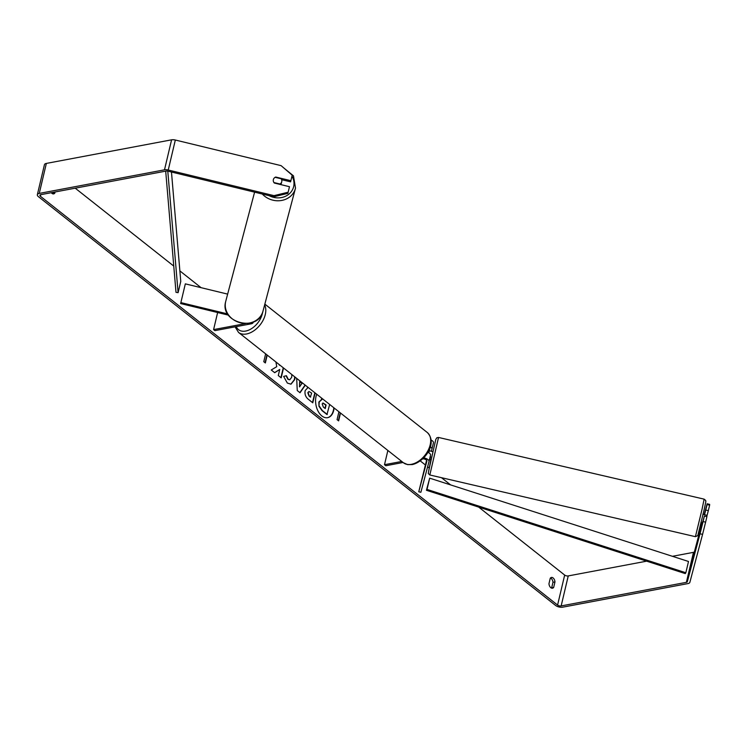 <?xml version="1.0" encoding="UTF-8"?>
<svg xmlns="http://www.w3.org/2000/svg" width="747" height="747" viewBox="0 0 747 747"><rect width="100%" height="100%" fill="white"/><g stroke="black" fill="none" stroke-linecap="round" stroke-linejoin="round"><path stroke-width="1.12" d="M185.331 283.86L180.643 303.562L185.331 283.86L227.648 294.113M180.895 302.61L227.704 313.945M253.149 322.097A5.192 2.362 13.3 0 1 253.13 322.517A5.192 2.362 13.3 0 1 251.216 323.806L214.903 330.641L213.595 329.604L245.343 323.628M217.629 312.526L213.595 329.604M180.643 303.562L228.498 315.159M281.245 183.622A4.333 3.828 -165.2 0 1 281.227 183.706A4.333 3.828 -165.2 0 1 280.835 184.612M700.032 533.769L703.086 521.555L705.607 522.172L702.563 534.385L700.032 533.769L687.333 581.708A2.596 1.186 13.3 0 1 686.381 582.343L561.156 605.929A2.596 1.186 13.3 0 1 557.579 605.07L40.403 196.274A2.596 1.186 13.3 0 1 39.88 195.303A2.596 1.186 13.3 0 1 40.833 194.659L166.067 171.072A2.596 1.186 13.3 0 1 167.935 171.166L273.71 196.788L274.009 195.649L288.165 192.212L289.472 186.703L274.326 183.034A4.333 3.856 -165.2 0 1 273.374 179.541A4.333 3.828 -165.2 0 1 275.167 177.319L281.18 178.776A4.333 3.828 -165.2 0 1 281.759 181.67A4.333 3.828 -165.2 0 1 281.74 181.764A4.333 3.828 -165.2 0 1 279.948 183.995L273.934 182.548A4.333 3.828 -165.2 0 1 273.309 181.017M327.429 417.713A14.595 9.076 79.3 0 0 333.806 407.722M316.737 394.229A14.595 9.076 79.3 0 0 321.901 415.986A14.595 9.076 79.3 0 0 327.597 417.685A14.595 9.076 79.3 0 0 334.114 407.965M646.65 561.165L568.243 575.928A2.596 1.186 13.3 0 1 564.676 575.069L478.678 507.092M450.6 484.896L441.477 477.688M429.067 467.874L427.629 466.744M425.342 464.933L420.244 460.908M201.083 287.679L179.878 270.909M173.762 266.081L75.214 188.179M275.914 361.968L276.745 366.665L271.254 369.989L274.691 372.706L279.733 369.466L278.295 375.554L281.199 377.851L283.533 367.991M279.836 365.068L279.359 364.695M305.29 385.181L300.042 392.754L297.259 390.56L296.68 378.384M550.268 578.206A4.333 2.689 -100.7 0 1 551.435 577.45A4.333 2.689 -100.7 0 1 554.974 581.932L553.667 587.45A4.333 2.689 -100.7 0 1 552.5 588.206A4.333 2.689 -100.7 0 1 550.819 587.702A4.333 2.689 -100.7 0 1 548.961 583.724L550.268 578.206M51.282 192.689A4.333 2.689 79.3 0 0 51.963 193.389A4.333 2.689 79.3 0 0 53.644 193.893A4.333 2.689 79.3 0 0 54.811 193.137L55.091 191.97M267.211 355.086L265.353 362.958L263.784 361.716L265.643 353.845M340.501 413.016L338.634 420.878L337.065 419.637L338.923 411.774M315.113 392.95L312.778 402.81L308.296 399.262C305.542 396.974 304.505 394.071 305.187 390.55L308.1 387.413M295.028 377.067L294.692 379.616L290.975 384.191L287.334 383.052L283.627 376.413L286.39 375.713L288.258 379.28L289.789 379.747L291.694 377.291L291.816 374.536M702.563 534.385L689.864 582.324A5.192 2.362 13.3 0 1 687.95 583.584L562.724 607.171A5.192 2.362 13.3 0 1 555.581 605.443L38.405 196.648A5.192 2.362 13.3 0 1 37.35 194.706A5.192 2.362 13.3 0 1 39.264 193.417L164.499 169.83A5.192 2.362 13.3 0 1 168.243 170.017L274.009 195.649M550.492 577.954A4.333 2.689 -100.7 0 1 552.976 582.305L551.669 587.824A4.333 2.689 -100.7 0 1 551.445 588.076M52.589 193.772A4.333 2.689 79.3 0 0 52.813 193.51L53.093 192.352M702.059 522.891L694.43 551.716A2.596 1.186 13.3 0 1 693.477 552.341L672.421 556.31M707.129 503.767L709.65 504.384L709.631 505.159L707.11 504.542L707.129 503.767L704.225 514.73M37.35 194.706L44.437 164.704A5.192 2.362 13.3 0 1 46.351 163.416L171.586 139.829A5.192 2.362 13.3 0 1 175.33 140.025L281.105 165.647L292.189 175.2L290.891 180.709L275.746 177.039A4.333 3.856 -165.2 0 0 273.374 179.541M288.165 192.212L287.866 193.352L273.71 196.788M281.647 179.682L290.583 181.848L290.891 180.709M703.076 520.678L704.384 516.056L703.086 521.555M707.11 504.542L704.542 514.804M704.384 516.056L706.914 516.663L705.607 522.172M705.803 510.052L708.324 510.659L709.631 505.159M706.914 516L708.324 510.659M554.974 581.932L552.976 582.305M553.667 587.45L551.669 587.824M54.811 193.137L52.813 193.51M329.66 404.454L326.962 414.529L322.004 410.607L318.969 406.284L318.876 401.998L322.125 399.094M318.969 406.284L319.212 401.942L322.461 399.029L321.369 399.066M322.116 398.991L322.004 398.403M327.298 414.473L322.34 410.551L319.305 406.219M266.94 354.881L265.082 362.743M340.23 412.802L338.372 420.664M305.103 385.032L299.855 392.605M299.668 381.624L299.491 386.834L302.003 383.463L299.668 381.624L299.827 386.778M307.437 387.488L308.24 387.516M314.842 392.735L312.517 402.596M308.856 391.568L307.801 392.717L309.015 396.013L310.369 397.087L311.639 393.062L309.015 391.521L308.137 392.651L309.342 395.947L310.705 397.021M278.967 364.377L279.462 365.283M280.928 377.637L283.262 367.776M274.588 372.622L279.733 369.466M294.692 376.815L294.365 379.672L290.807 384.21M286.054 375.778L287.922 379.345L289.621 379.775M322.2 403.987L323.339 407.059L325.244 408.562L326.094 404.958L322.984 402.997L322.2 403.987M324.973 408.357L325.757 405.023L322.825 403.044M426.593 460.189L418.768 491.778L420.869 492.292L429.002 461.562A5.192 2.362 -166.7 0 0 429.011 461.534A5.192 2.362 -166.7 0 0 423.708 457.883M431.355 451.347L431.934 449.19A5.192 2.362 -166.7 0 0 431.934 449.162A5.192 2.362 -166.7 0 0 430.3 446.809M427.919 452.299A5.192 2.362 13.3 0 1 430.524 455.166A5.192 2.362 13.3 0 1 430.515 455.194L429.021 461.506M428.601 452.645L429.609 448.807M431.943 449.134L433.437 442.812A5.192 2.362 -166.7 0 0 433.447 442.784A5.192 2.362 -166.7 0 0 431.066 440.03M418.768 491.778L426.901 461.058A3.025 1.382 -166.7 0 0 426.91 461.039A3.025 1.382 -166.7 0 0 425.697 459.526A3.025 1.382 -166.7 0 0 422.746 458.826M403.081 462.477L385.816 465.736L384.5 464.699L401.774 461.45M387.87 450.46L384.5 464.699M428.825 452.775L429.824 448.676A3.025 1.382 -166.7 0 0 429.833 448.667A3.025 1.382 -166.7 0 0 429.814 448.284M702.852 514.188L707.036 515.383L706.783 516.635M703.329 520.061L702.161 522.909L700.891 522.62M431.719 451.431L433.055 451.515L431.094 459.947L429.525 459.349M431.785 451.216L429.226 450.852L428.731 452.719M429.833 459.648L430.179 456.613M430.58 456.706L429.861 459.433M685.849 572.734L688.51 561.483L429.674 478.164L426.434 490.275L685.27 573.593L685.849 572.734L427.013 489.416L426.434 490.275M429.674 478.164L427.013 489.416M165.694 171.138L175.993 292.32L178.103 292.665L180.765 281.423L171.474 172.025M167.786 171.128L178.103 292.665M262.328 194.033A19.263 17.05 14.8 0 0 281.367 200.495A19.263 17.05 14.8 0 0 295.41 188.496A19.263 17.05 14.8 0 0 295.504 188.113L293.478 175.862L283.253 167.505M291.965 176.143A17.097 15.136 -165.2 0 1 293.655 186.629A17.097 15.136 -165.2 0 1 269.209 195.705M263.093 310.724A19.263 17.05 -165.2 0 1 263 311.116A19.263 17.05 -165.2 0 1 240.235 322.732A19.263 17.05 -165.2 0 1 225.659 301.657A19.263 17.05 -165.2 0 1 225.753 301.274L254.596 192.156M287.502 171.166A17.097 15.136 -165.2 0 1 289.229 172.65M564.676 575.069L557.579 605.07M40.786 194.668L40.403 196.274M175.33 140.025L168.243 170.017M568.243 575.928L561.156 605.929M693.477 552.341L686.381 582.343M694.43 551.716L687.333 581.708M46.351 163.416L39.264 193.417M171.586 139.829L164.499 169.83M411.401 464.317A19.263 12.269 -51.7 0 0 428.208 450.161A19.263 12.269 -51.7 0 0 427.293 432.513C438.097 443.401 424.324 462.066 412.251 464.569L407.629 464.625L403.399 462.738A19.263 12.269 -51.7 0 0 411.401 464.317M264.634 304.935A19.263 12.269 128.3 0 1 262.001 322.181A19.263 12.269 128.3 0 1 246.51 333.984A19.263 12.269 128.3 0 1 238.517 332.406L403.399 462.738M236.285 326.616A17.097 10.897 -51.7 0 0 245.651 331.07A17.097 10.897 -51.7 0 0 262.561 312.489M702.012 509.426L704.122 499.145L705.635 500.415C705.495 502.544 706.933 497.091 703.87 510.855L697.801 535.608L695.41 536.673L702.012 509.426M704.122 499.145L438.536 437.453L429.824 474.98L695.41 536.673M429.824 474.98L428.246 473.514L430.842 459.891L428.75 470.582L435.828 439.329L436.911 437.723L438.536 437.453M253.13 322.517L253.242 322.05M225.65 301.667L225.65 301.667C219.543 322.919 258.378 332.751 263 311.116L295.504 188.095M281.227 183.706L281.74 181.764M430.524 455.166L429.011 461.534M431.934 449.162L433.447 442.784M264.849 304.113L427.293 432.513M235.062 326.841L238.517 332.406"/></g></svg>
